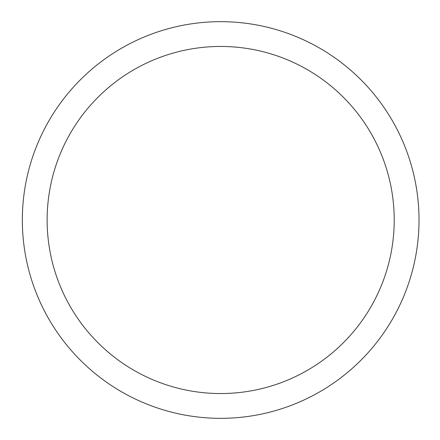 <?xml version="1.0" encoding="UTF-8"?>
<svg xmlns="http://www.w3.org/2000/svg" width="440" height="440" viewBox="0 0 440 440"><rect width="100%" height="100%" fill="white"/><g stroke="black" fill="none" stroke-linecap="round" stroke-linejoin="round"><path stroke-width="0.33" stroke-dasharray="2.2 1.65" d="M47.13 220A173.541 173.541 0 0 1 307.445 69.707A173.541 173.541 0 0 1 307.445 370.293A173.541 173.541 0 0 1 47.13 220M22.336 220A198.336 198.336 0 0 0 319.836 391.765A198.336 198.336 0 0 0 319.836 48.235A198.336 198.336 0 0 0 22.336 220"/><path stroke-width="0.66" d="M47.13 220A173.541 173.541 0 0 1 307.445 69.707A173.541 173.541 0 0 1 307.445 370.293A173.541 173.541 0 0 1 47.13 220M22.336 220A198.336 198.336 0 0 0 319.836 391.765A198.336 198.336 0 0 0 319.836 48.235A198.336 198.336 0 0 0 22.336 220"/></g></svg>
